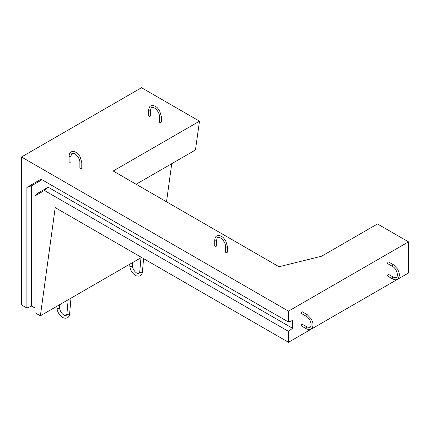 <?xml version="1.0" encoding="UTF-8"?>
<svg xmlns="http://www.w3.org/2000/svg" width="430" height="430" viewBox="0 0 430 430"><rect width="100%" height="100%" fill="white"/><g stroke="black" fill="none" stroke-linecap="round" stroke-linejoin="round"><path stroke-width="0.64" d="M148.925 116.127A0.951 0.548 0 0 0 149.968 116.251A0.951 0.548 0 0 0 150.554 115.74L150.554 110.29A0.951 0.548 0 0 1 150.274 110.682A0.951 0.548 0 0 1 148.925 110.682A0.951 0.548 0 0 1 148.646 110.29L148.646 115.74A0.951 0.548 0 0 0 148.925 116.127M159.433 116.519L159.433 121.969A0.951 0.548 0 0 0 159.713 122.356A0.951 0.548 0 0 0 160.755 122.475A0.951 0.548 0 0 0 161.341 121.969L161.341 116.519A0.951 0.548 180 0 1 161.062 116.906A0.951 0.548 180 0 1 159.713 116.906A0.951 0.548 180 0 1 159.433 116.519C159.74 111.961 153.811 105.844 151.656 107.624C151.236 107.484 150.871 108.371 150.554 110.29M215 246.143A0.951 0.548 0 0 0 216.037 246.261A0.951 0.548 0 0 0 216.629 245.75L216.629 240.3A0.951 0.548 0 0 1 216.349 240.692A0.951 0.548 0 0 1 215 240.692A0.951 0.548 0 0 1 214.72 240.3L214.72 245.75A0.951 0.548 0 0 0 215 246.143M225.508 246.53L225.508 251.98A0.951 0.548 0 0 0 225.788 252.367A0.951 0.548 0 0 0 226.825 252.485A0.951 0.548 0 0 0 227.416 251.98L227.416 246.53A0.951 0.548 180 0 1 227.137 246.917A0.951 0.548 180 0 1 225.788 246.917A0.951 0.548 180 0 1 225.508 246.53C225.814 241.972 219.88 235.855 217.73 237.634C217.311 237.494 216.946 238.381 216.629 240.3M69.37 162.062A0.951 0.548 0 0 0 70.407 162.18A0.951 0.548 0 0 0 70.998 161.669L70.998 156.224A0.951 0.548 0 0 1 70.719 156.611A0.951 0.548 0 0 1 69.37 156.611A0.951 0.548 0 0 1 69.09 156.224L69.09 161.669A0.951 0.548 0 0 0 69.37 162.062M79.878 162.449L79.878 167.899A0.951 0.548 0 0 0 80.157 168.291A0.951 0.548 0 0 0 81.195 168.409A0.951 0.548 0 0 0 81.786 167.899L81.786 162.449A0.951 0.548 180 0 1 81.506 162.841A0.951 0.548 180 0 1 80.157 162.841A0.951 0.548 180 0 1 79.878 162.449C80.184 157.896 74.25 151.774 72.1 153.558C71.681 153.413 71.31 154.305 70.998 156.224M393.471 264.778L388.752 262.053A0.951 0.548 120 0 0 388.274 262.101A0.951 0.548 120 0 0 387.65 262.94A0.951 0.548 120 0 0 387.796 263.703L392.515 266.428C395.702 267.868 399.223 275.109 396.331 277.613L393.471 277.232A0.951 0.548 -60 0 0 392.993 277.28A0.951 0.548 -60 0 0 392.37 278.119A0.951 0.548 -60 0 0 392.515 278.887C394.756 279.909 396.347 280.032 397.282 279.263C399.121 277.877 399.701 275.651 399.035 272.582L397.664 269.207L393.471 264.778A0.951 0.548 120 0 0 392.993 264.826A0.951 0.548 120 0 0 392.37 265.665A0.951 0.548 120 0 0 392.515 266.428M393.471 277.232L388.752 274.507A0.951 0.548 120 0 0 388.274 274.555A0.951 0.548 120 0 0 387.65 275.399A0.951 0.548 120 0 0 387.796 276.162L392.515 278.887M307.171 314.604L302.451 311.879A0.951 0.548 120 0 0 301.973 311.922A0.951 0.548 120 0 0 301.349 312.766A0.951 0.548 120 0 0 301.494 313.529L306.219 316.254C309.401 317.695 312.922 324.935 310.03 327.434L307.171 327.058A0.951 0.548 -60 0 0 306.692 327.106A0.951 0.548 -60 0 0 306.069 327.945A0.951 0.548 -60 0 0 306.219 328.708C308.455 329.729 310.046 329.858 310.981 329.09C312.82 327.698 313.4 325.472 312.734 322.409L311.363 319.033L307.171 314.604A0.951 0.548 120 0 0 306.692 314.647A0.951 0.548 120 0 0 306.069 315.491A0.951 0.548 120 0 0 306.219 316.254M307.171 327.058L302.451 324.333A0.951 0.548 120 0 0 301.973 324.381A0.951 0.548 120 0 0 301.349 325.22A0.951 0.548 120 0 0 301.494 325.983L306.219 328.708M136.117 184.25L195.446 149.995L199.493 121.19L113.192 171.016L279.011 266.745L321.629 256.199L377.486 223.955L408.5 241.859L288.487 311.148L21.5 156.998L141.513 87.715L199.493 121.19M288.487 342.285L288.487 331.385L44.424 190.479L34.986 195.924L34.986 312.707L40.377 315.819L55.212 207.604L288.487 342.285L408.5 273.002L408.5 241.859M21.5 156.998L21.5 304.918L26.891 308.036L31.616 306.09L34.986 308.036M40.377 315.819L141.513 257.43M166.518 201.799L171.747 163.679M288.487 331.385L292.534 328.273L292.534 320.49L288.487 322.043L288.487 311.148M288.487 322.043L41.07 179.202L26.891 187.389L26.891 308.036M42.027 179.751L31.616 185.76L31.616 306.09M34.986 195.924L38.356 192.882L48.187 187.2L292.534 328.273M44.424 190.479L48.187 187.2M26.891 187.389L31.616 185.76M143.577 258.623L142.411 272.018A1.333 0.839 -175 0 1 142.024 272.545A1.333 0.839 -175 0 1 140.54 272.642A1.333 0.839 -175 0 1 139.755 271.787L138.976 273.442C136.525 274.534 132.252 269.072 132.462 265.606L132.462 262.655M142.411 272.018C142.196 273.84 141.497 275.087 140.314 275.754C137.955 276.63 135.708 276.033 133.563 273.953C131.182 271.497 129.924 268.712 129.79 265.606A1.333 0.769 0 0 0 130.182 266.149A1.333 0.769 0 0 0 132.069 266.149A1.333 0.769 0 0 0 132.462 265.606M70.977 298.151L69.595 314.056A1.333 0.839 -175 0 1 69.208 314.588A1.333 0.839 -175 0 1 67.725 314.679A1.333 0.839 -175 0 1 66.94 313.825L66.161 315.48C63.71 316.577 59.437 311.11 59.646 307.644L59.646 304.693M69.595 314.056C69.38 315.883 68.682 317.125 67.499 317.791C65.14 318.673 62.893 318.071 60.748 315.996C58.367 313.535 57.109 310.756 56.975 307.644A1.333 0.769 0 0 0 57.367 308.192A1.333 0.769 0 0 0 59.254 308.192A1.333 0.769 0 0 0 59.646 307.644M161.341 116.519L159.605 110.671L157.364 107.796C155.042 105.683 152.822 105.076 150.704 105.973C149.554 106.42 148.871 107.86 148.646 110.29M227.416 246.53L225.675 240.682L223.439 237.806C221.117 235.694 218.897 235.086 216.779 235.984C215.629 236.435 214.941 237.871 214.72 240.3M81.786 162.449L80.044 156.606L77.808 153.725C75.486 151.618 73.267 151.011 71.149 151.903C69.999 152.354 69.311 153.795 69.09 156.224M140.97 257.742L139.755 271.787M68.155 299.78L66.94 313.825M56.975 307.644L56.975 306.235M129.79 265.606L129.79 264.197"/></g></svg>
